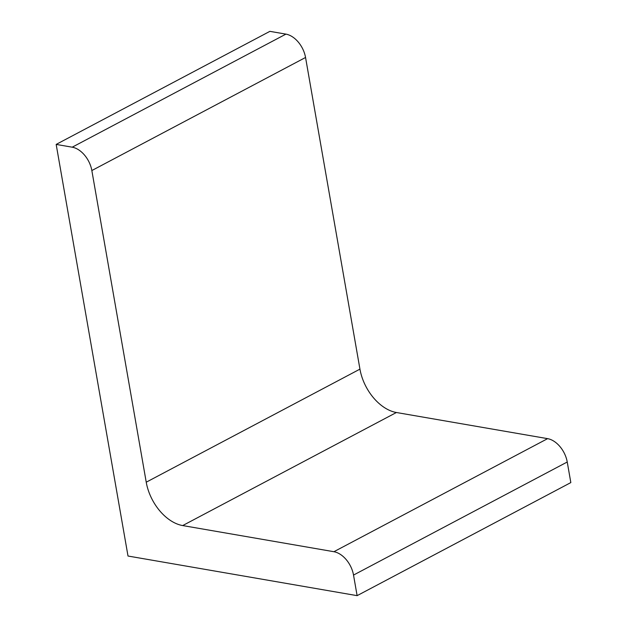 <?xml version="1.0" encoding="UTF-8"?>
<svg xmlns="http://www.w3.org/2000/svg" width="627" height="627" viewBox="0 0 627 627"><rect width="100%" height="100%" fill="white"/><g stroke="black" fill="none" stroke-linecap="round" stroke-linejoin="round"><path stroke-width="0.94" d="M56.171 144.414L128.01 556.031L357.116 595.65L570.829 482.586L567.239 462.005A22.227 14.405 62.1 0 0 547.606 438.649L396.397 412.503A41.272 26.749 62.1 0 1 359.945 369.131L305.553 57.48A22.227 14.405 62.1 0 0 285.92 34.124L269.884 31.35L56.171 144.414L72.207 147.188A22.227 14.405 62.1 0 1 91.84 170.544L146.232 482.194L359.945 369.131M357.116 595.65L353.526 575.069A22.227 14.405 62.1 0 0 333.893 551.713L182.684 525.567A41.272 26.749 62.1 0 1 146.232 482.194M72.207 147.188L285.92 34.124M91.84 170.544L305.553 57.48M182.684 525.567L396.397 412.503M333.893 551.713L547.606 438.649M353.526 575.069L567.239 462.005"/></g></svg>
